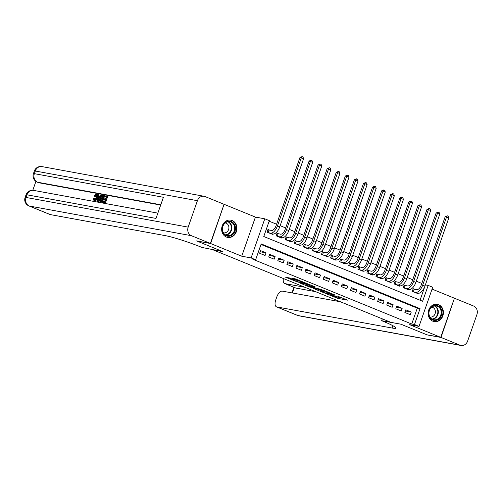 <?xml version="1.0" encoding="UTF-8"?>
<svg xmlns="http://www.w3.org/2000/svg" width="502" height="502" viewBox="0 0 502 502"><rect width="100%" height="100%" fill="white"/><g stroke="black" fill="none" stroke-linecap="round" stroke-linejoin="round"><path stroke-width="0.75" d="M326.62 293.871L337.764 298.376L347.66 300.165L338.16 296.4A3.533 0.314 -160.7 0 1 339.766 297.247A3.533 0.314 -160.7 0 1 339.283 297.247L338.467 297.096A3.533 0.314 -160.7 0 1 333.886 295.615L331.659 294.793L333.127 295.477A3.533 0.314 -160.7 0 1 334.727 296.331A3.533 0.314 -160.7 0 1 334.244 296.324L333.435 296.174A3.533 0.314 -160.7 0 1 328.848 294.693L326.62 293.871M226.396 237.032A8.772 7.605 100.4 0 0 227.707 237.415A8.772 7.605 100.4 0 0 236.593 230.92A8.772 7.605 100.4 0 0 232.175 220.535A8.772 7.605 100.4 0 0 230.864 220.152A8.772 7.605 100.4 0 0 221.978 226.647A8.772 7.605 100.4 0 0 226.396 237.032M432.893 321.217A8.772 7.605 100.4 0 0 434.205 321.594A8.772 7.605 100.4 0 0 443.09 315.105A8.772 7.605 100.4 0 0 438.673 304.72A8.772 7.605 100.4 0 0 437.361 304.337A8.772 7.605 100.4 0 0 428.47 310.832A8.772 7.605 100.4 0 0 432.893 321.217M289.497 277.964L285.682 277.267L297.63 282.017L307.525 283.799L295.076 278.786L292.126 278.447L304.865 282.99L298.044 281.81L292.873 279.865L294.498 280.066L289.497 277.964M255.637 259.772L251.1 257.928L264.799 218.803L269.336 220.654L263.782 236.511L422.628 301.269L428.181 285.406L432.718 287.257L419.019 326.382L414.483 324.53L420.036 308.667L261.191 243.916L255.637 259.772L252.882 259.27L411.722 324.028L414.483 324.53M419.019 326.382L409.645 324.662L440.731 337.338L426.945 334.815L400.847 324.179L390.92 322.359L213.017 249.833L222.944 251.653L196.847 241.01L210.633 243.533L241.726 256.208L251.1 257.928M313.041 288.299L325.34 293.312L335.236 295.094L322.786 290.081L313.041 288.299M310.054 287.2L299.035 282.651L310.368 284.898L315.363 286.993L311.61 286.535L316.028 288.217L321.493 289.478L311.485 287.665L310.136 286.968M224.043 204.358L210.633 243.533M440.731 337.338L454.435 298.213L432.078 289.102M269.568 230.123L267.98 229.477L267.051 232.125L272.498 234.34L272.617 234.007M278.648 233.825L277.06 233.179L276.131 235.821L281.578 238.042L281.697 237.71M287.721 237.528L286.134 236.881L285.205 239.523L290.652 241.744L290.771 241.406M296.801 241.23L295.214 240.577L294.285 243.225L299.732 245.44L299.851 245.108M305.875 244.926L304.287 244.279L303.365 246.921L308.805 249.143L308.925 248.81M314.955 248.628L313.367 247.982L312.439 250.623L317.885 252.845L318.004 252.506M324.028 252.33L322.441 251.678L321.518 254.326L326.959 256.547L327.078 256.208M333.108 256.026L331.521 255.38L330.592 258.022L336.039 260.243L336.158 259.91M342.182 259.729L340.594 259.082L339.672 261.724L345.112 263.945L345.232 263.606M351.262 263.431L349.674 262.784L348.746 265.426L354.192 267.648L354.312 267.309M360.336 267.127L358.748 266.48L357.826 269.122L363.266 271.344L363.385 271.011M369.416 270.829L367.828 270.183L366.899 272.824L372.346 275.046L372.465 274.713M378.489 274.531L376.902 273.885L375.979 276.527L381.42 278.748L381.539 278.409M387.569 278.227L385.982 277.581L385.053 280.229L390.5 282.444L390.619 282.111M396.643 281.929L395.055 281.283L394.133 283.925L399.573 286.146L399.692 285.814M405.723 285.632L404.135 284.985L403.206 287.627L408.653 289.849L408.772 289.51M404.876 312.476L410.322 314.698L411.251 312.049L405.804 309.834L404.876 312.476M395.802 308.774L401.249 310.995L402.171 308.353L396.724 306.132L395.802 308.774M386.722 305.072L392.169 307.293L393.097 304.651L387.651 302.43L386.722 305.072M377.648 301.376L383.095 303.597L384.017 300.949L378.571 298.728L377.648 301.376M368.568 297.673L374.015 299.895L374.944 297.253L369.497 295.032L368.568 297.673M359.495 293.971L364.941 296.193L365.864 293.551L360.417 291.329L359.495 293.971M350.415 290.275L355.862 292.49L356.79 289.849L351.344 287.627L350.415 290.275M341.341 286.573L346.788 288.794L347.71 286.146L342.264 283.931L341.341 286.573M332.261 282.871L337.708 285.092L338.637 282.45L333.19 280.229L332.261 282.871M323.188 279.175L328.634 281.39L329.557 278.748L324.11 276.527L323.188 279.175M314.108 275.472L319.554 277.694L320.483 275.046L315.036 272.831L314.108 275.472M305.034 271.77L310.481 273.992L311.403 271.35L305.956 269.128L305.034 271.77M295.954 268.068L301.401 270.289L302.329 267.648L296.883 265.426L295.954 268.068M286.88 264.372L292.327 266.593L293.25 263.945L287.803 261.724L286.88 264.372M277.801 260.67L283.247 262.891L284.176 260.249L278.729 258.028L277.801 260.67M268.727 256.968L274.174 259.189L275.096 256.547L269.649 254.326L268.727 256.968M411.722 324.028L417.281 308.165L261.002 244.455M266.022 252.845L260.576 250.623L259.647 253.272L265.094 255.487L266.022 252.845L260.174 251.778M420.061 300.221L425.376 284.885M421.824 283.435L416.296 281.183M412.744 279.733L407.222 277.48M403.671 276.031L398.142 273.785M394.591 272.335L389.069 270.082M385.517 268.633L379.989 266.38M376.437 264.93L370.915 262.678M367.364 261.235L361.835 258.982M358.284 257.532L352.762 255.28M349.21 253.83L343.682 251.577M340.13 250.134L334.608 247.881M331.056 246.432L325.528 244.179M321.977 242.73L316.455 240.477M312.903 239.027L307.375 236.781M303.823 235.331L298.301 233.079M294.749 231.629L289.221 229.376M285.669 227.927L280.147 225.68M276.596 224.231L269.147 221.194M414.796 289.334L413.209 288.681L412.286 291.329L417.727 293.544L417.846 293.212M241.726 256.208L255.424 217.084L224.338 204.414M255.424 217.084L264.799 218.803M425.426 284.904L428.181 285.406M417.281 308.165L420.036 308.667M411.251 312.049L405.403 310.983M402.171 308.353L396.323 307.28M393.097 304.651L387.249 303.578M384.017 300.949L378.169 299.882M374.944 297.253L369.096 296.18M365.864 293.551L360.016 292.478M356.79 289.849L350.942 288.782M347.71 286.146L341.862 285.08M338.637 282.45L332.788 281.377M329.557 278.748L323.708 277.675M320.483 275.046L314.635 273.979M311.403 271.35L305.555 270.277M302.329 267.648L296.481 266.575M293.25 263.945L287.401 262.879M284.176 260.249L278.328 259.176M275.096 256.547L269.248 255.474M334.815 296.086L338.135 297.322L343.042 298.219M317.879 289.183L321.048 290.476M323.683 292.591L333.24 294.479L331.703 293.764A3.533 0.314 -160.7 0 0 327.122 292.283L321.274 291.216A3.533 0.314 -160.7 0 0 320.791 291.21A3.533 0.314 -160.7 0 0 322.391 292.064L323.683 292.591M320.791 291.21L321.161 290.156A3.533 0.314 -160.7 0 1 321.644 290.156L324.599 290.702M307.023 284.76L304.024 283.536M307.161 285.519L311.93 287.464L314.189 287.878L310.851 286.397L307.161 285.519L307.531 284.465L307.13 284.458L306.76 285.519M307.531 284.465L311.409 285.418M413.127 288.926L416.698 289.679A5.622 2.761 -67.8 0 0 421.31 284.898L445.174 216.751L447.301 215.829L448.211 216.199L448.819 217.924L424.956 286.077A8.434 4.135 112.2 0 1 418.047 293.25L416.139 292.898M448.819 217.924L446.554 217.002L422.69 285.149A8.434 4.135 112.2 0 1 415.775 292.321L413.874 291.976M447.301 215.829L446.554 217.002L445.174 216.751M414.244 289.227L413.353 291.762M434.443 305.454A7.593 6.582 -79.6 0 1 441.898 311.478A7.593 6.582 -79.6 0 1 436.238 320.314A7.593 6.582 -79.6 0 1 428.783 314.29A7.593 6.582 -79.6 0 1 434.443 305.454M435.899 319.718A7.028 6.093 100.4 0 0 441.189 312.733A7.028 6.093 100.4 0 0 436.332 305.919A7.028 6.093 100.4 0 0 434.236 305.956A7.028 6.093 100.4 0 0 428.94 312.941A7.028 6.093 100.4 0 0 433.797 319.749A7.028 6.093 100.4 0 0 435.899 319.718M429.95 316.982A5.007 4.342 100.4 0 0 430.139 317.019A5.007 4.342 100.4 0 0 431.632 316.994A5.007 4.342 100.4 0 0 435.397 312.024A5.007 4.342 100.4 0 0 431.94 307.174A5.007 4.342 100.4 0 0 431.751 307.149M433.188 321.324A8.716 7.555 100.4 0 0 433.772 321.462A8.716 7.555 100.4 0 0 436.376 321.418A8.716 7.555 100.4 0 0 442.933 312.759A8.716 7.555 100.4 0 0 436.909 304.312A8.716 7.555 100.4 0 0 436.313 304.231M227.946 221.275A7.593 6.582 -79.6 0 1 235.4 227.299A7.593 6.582 -79.6 0 1 229.74 236.135A7.593 6.582 -79.6 0 1 222.286 230.111A7.593 6.582 -79.6 0 1 227.946 221.275M229.401 235.532A7.028 6.093 100.4 0 0 234.691 228.548A7.028 6.093 100.4 0 0 229.834 221.74A7.028 6.093 100.4 0 0 227.739 221.771A7.028 6.093 100.4 0 0 222.442 228.755A7.028 6.093 100.4 0 0 227.306 235.57A7.028 6.093 100.4 0 0 229.401 235.532M223.453 232.802A5.007 4.342 100.4 0 0 223.641 232.84A5.007 4.342 100.4 0 0 225.134 232.815A5.007 4.342 100.4 0 0 228.899 227.845A5.007 4.342 100.4 0 0 225.442 222.995A5.007 4.342 100.4 0 0 225.254 222.963M226.691 237.145A8.716 7.555 100.4 0 0 227.274 237.277A8.716 7.555 100.4 0 0 229.878 237.233A8.716 7.555 100.4 0 0 236.436 228.573A8.716 7.555 100.4 0 0 230.412 220.127A8.716 7.555 100.4 0 0 229.816 220.045M441.007 337.451L427.215 334.928L400.941 324.217L381.639 320.684L383.177 321.311A28.118 2.497 19.3 0 1 395.934 328.082A28.118 2.497 19.3 0 1 392.081 328.038L276.815 306.942L297.83 315.513L459.976 345.181L441.007 337.451L454.41 298.276M381.639 320.684L382.279 318.839M283.398 278.528A6.752 3.313 -67.8 0 0 284.659 283.536A6.752 3.313 -67.8 0 0 284.985 283.63L295.873 288.066A6.752 3.313 112.2 0 1 295.546 287.972L284.659 283.536M304.821 287.257L284.985 283.63M459.976 345.181A6.752 5.848 100.4 0 0 460.98 345.476A6.752 5.848 100.4 0 0 467.644 341.059L476.9 314.622A6.752 5.848 100.4 0 0 473.675 306.063L454.705 298.326M340.375 301.752L282.356 291.135A6.752 3.313 -67.8 0 0 276.822 296.877L275.73 299.995A6.752 3.313 -67.8 0 0 276.489 306.847A6.752 3.313 -67.8 0 0 276.815 306.942M315.708 291.7L295.873 288.066M96.735 195.178L95.248 196.596L94.131 196.006L96.221 194.142L97.168 194.5L97.771 195.535M97.513 197.424L97.325 198.014C96.622 199.959 95.738 200.938 94.677 200.944L94.357 200.813M96.221 194.142C97.175 194.494 97.3 195.692 96.597 197.719C95.895 199.664 95.01 200.643 93.949 200.649L93.322 198.572L94.583 198.761L94.953 200.216M101.065 195.115L97.526 201.214L96.999 201.12L97.909 194.538L98.405 194.625L98.097 196.646L99.509 196.903L100.569 195.021L101.787 195.41L101.605 195.724M100.074 198.372L98.254 201.509L96.999 201.12M98.405 194.625L99.132 194.92L98.85 196.784M103.487 199.451L103.745 198.717L105.483 199.037L106.248 196.84L104.297 196.483L104.554 195.749L106.976 196.194L107.698 196.489L105.476 202.833L102.421 202.111L102.678 201.377L104.541 201.722L105.225 199.771L103.487 199.451L105.169 199.922M106.198 196.991L104.297 196.483M160.684 205.061L38.943 182.778A6.752 3.313 112.2 0 1 38.616 182.684L37.255 182.132A6.752 3.313 -67.8 0 0 37.581 182.226L38.943 182.778M35.906 181.391L32.787 190.289M104.435 196.539L102.734 201.39M102.471 202.13L100.739 201.867M210.363 243.426L224.061 204.301L205.092 196.564A6.752 5.848 100.4 0 0 204.088 196.276A6.752 5.848 100.4 0 0 197.424 200.693L188.168 227.124A6.752 5.848 100.4 0 0 191.394 235.689L210.363 243.426L196.577 240.904L222.85 251.615L202.005 247.455A28.118 2.497 -160.7 0 0 165.528 235.676L50.263 214.586A6.752 3.313 112.2 0 1 49.936 214.486L28.921 205.92A6.752 3.313 -67.8 0 0 29.248 206.015L50.263 214.586M191.394 235.689L29.248 206.015A6.752 5.848 -79.6 0 1 26.022 197.455L26.951 194.807L156.003 218.426L163.407 197.28L34.356 173.661L35.278 171.019A6.752 5.848 -79.6 0 1 41.942 166.601L204.088 196.276M106.976 196.194L104.755 202.538L105.476 202.833M104.755 202.538L102.421 202.111M102.734 195.416L103.92 195.636L101.699 201.98L100.011 201.572L99.691 201.032L100.08 198.346C100.789 196.313 101.674 195.341 102.734 195.416M101.291 202.068L100.011 201.572M103.199 196.282L101.573 196.464L100.544 198.441L100.318 200.806L101.486 201.164L103.199 196.282M103.92 195.636L104.51 195.874M101.699 201.98L102.427 202.275M102.515 196.156L103.148 196.414M103.243 196.451L102.301 196.759L101.272 198.742L101.04 201.101M101.573 196.464L102.301 196.759M100.544 198.441L101.272 198.742M98.16 199.307L99.114 197.612L97.984 197.405L97.52 200.436L98.16 199.307M97.526 201.214L98.254 201.509M99.026 197.757L98.58 198.56M97.984 197.405L98.706 197.7M93.855 198.466L94.232 199.922L96.133 197.637C96.691 196.163 96.648 195.24 96.007 194.876L96.208 194.964M96.12 194.914L94.52 196.301M96.597 197.719L97.325 198.014M404.047 285.224L407.624 285.977A5.622 2.761 -67.8 0 0 412.23 281.195L436.1 213.049L438.227 212.126L439.131 212.497L439.746 214.228L415.882 282.375A8.434 4.135 112.2 0 1 408.967 289.547L407.066 289.202M439.746 214.228L437.474 213.3L413.61 281.446A8.434 4.135 112.2 0 1 406.695 288.625L404.794 288.273M438.227 212.126L437.474 213.3L436.1 213.049M405.164 285.531L404.279 288.066M394.974 281.522L398.544 282.281A5.622 2.761 -67.8 0 0 403.156 277.499L427.02 209.347L429.147 208.43L430.057 208.801L430.666 210.526L406.802 278.673A8.434 4.135 112.2 0 1 399.893 285.845L397.986 285.5M430.666 210.526L428.401 209.604L404.537 277.75A8.434 4.135 112.2 0 1 397.622 284.923L395.72 284.571M429.147 208.43L428.401 209.604L427.02 209.347M396.091 281.829L395.199 284.364M385.894 277.826L389.47 278.579A5.622 2.761 -67.8 0 0 394.076 273.797L417.946 205.651L420.074 204.728L420.977 205.098L421.592 206.824L397.728 274.97A8.434 4.135 112.2 0 1 390.813 282.149L388.912 281.798M421.592 206.824L419.321 205.902L395.457 274.048A8.434 4.135 112.2 0 1 388.542 281.22L386.64 280.875M420.074 204.728L419.321 205.902L417.946 205.651M387.011 278.127L386.126 280.662M376.82 274.123L380.39 274.876A5.622 2.761 -67.8 0 0 385.003 270.095L408.866 201.948L410.994 201.026L411.904 201.396L412.512 203.128L388.648 271.275A8.434 4.135 112.2 0 1 381.74 278.447L379.832 278.095M412.512 203.128L410.247 202.199L386.383 270.346A8.434 4.135 112.2 0 1 379.468 277.524L377.567 277.173M410.994 201.026L410.247 202.199L408.866 201.948M377.937 274.431L377.046 276.96M367.74 270.421L371.317 271.18A5.622 2.761 -67.8 0 0 375.923 266.393L399.793 198.246L401.368 197.223L401.92 197.33L402.824 197.694L403.439 199.426L379.575 267.572A8.434 4.135 112.2 0 1 372.66 274.745L370.758 274.399M403.439 199.426L401.167 198.497L377.303 266.65A8.434 4.135 112.2 0 1 370.388 273.822L368.487 273.471M401.92 197.33L401.167 198.497L399.793 198.246M368.857 270.729L367.972 273.264M358.666 266.725L362.237 267.478A5.622 2.761 -67.8 0 0 366.849 262.697L390.713 194.55L392.84 193.628L393.75 193.998L394.359 195.724L370.495 263.87A8.434 4.135 112.2 0 1 363.586 271.049L361.678 270.697M394.359 195.724L392.093 194.801L368.23 262.948A8.434 4.135 112.2 0 1 361.314 270.12L359.413 269.775M392.84 193.628L392.093 194.801L390.713 194.55M359.783 267.026L358.892 269.561M349.587 263.023L353.163 263.776A5.622 2.761 -67.8 0 0 357.769 258.994L381.639 190.848L383.766 189.925L384.67 190.296L385.285 192.021L361.421 260.174A8.434 4.135 112.2 0 1 354.506 267.346L352.605 266.995M385.285 192.021L383.013 191.099L359.15 259.245A8.434 4.135 112.2 0 1 352.235 266.418L350.333 266.073M383.766 189.925L383.013 191.099L381.639 190.848M350.703 263.33L349.819 265.859M340.513 259.321L344.083 260.074A5.622 2.761 -67.8 0 0 348.695 255.292L372.559 187.146L374.687 186.223L375.596 186.593L376.205 188.325L352.341 256.472A8.434 4.135 112.2 0 1 345.432 263.644L343.525 263.299M376.205 188.325L373.94 187.397L350.076 255.549A8.434 4.135 112.2 0 1 343.161 262.722L341.26 262.37M374.687 186.223L373.94 187.397L372.559 187.146M341.63 259.628L340.739 262.163M331.433 255.625L335.01 256.378A5.622 2.761 -67.8 0 0 339.616 251.596L363.486 183.443L365.613 182.527L366.516 182.897L367.131 184.623L343.268 252.77A8.434 4.135 112.2 0 1 336.353 259.942L334.451 259.597M367.131 184.623L364.86 183.701L340.996 251.847A8.434 4.135 112.2 0 1 334.081 259.019L332.18 258.674M365.613 182.527L364.86 183.701L363.486 183.443M332.55 255.926L331.665 258.461M322.359 251.922L325.93 252.675A5.622 2.761 -67.8 0 0 330.542 247.894L354.406 179.747L356.533 178.825L357.443 179.195L358.051 180.921L334.188 249.074A8.434 4.135 112.2 0 1 327.273 256.246L325.371 255.894M358.051 180.921L355.786 179.998L331.922 248.145A8.434 4.135 112.2 0 1 325.007 255.317L323.106 254.972M356.533 178.825L355.786 179.998L354.406 179.747M323.476 252.224L322.585 254.759M313.279 248.22L316.856 248.973A5.622 2.761 -67.8 0 0 321.462 244.192L345.332 176.045L347.459 175.123L348.363 175.493L348.978 177.225L325.114 245.371A8.434 4.135 112.2 0 1 318.199 252.544L316.298 252.199M348.978 177.225L346.706 176.296L322.842 244.449A8.434 4.135 112.2 0 1 315.927 251.621L314.026 251.27M347.459 175.123L346.706 176.296L345.332 176.045M314.396 248.528L313.512 251.063M304.206 244.518L307.776 245.277A5.622 2.761 -67.8 0 0 312.388 240.496L336.252 172.343L338.379 171.427L339.289 171.797L339.898 173.523L316.034 241.669A8.434 4.135 112.2 0 1 309.119 248.841L307.218 248.496M339.898 173.523L337.633 172.6L313.769 240.747A8.434 4.135 112.2 0 1 306.854 247.919L304.952 247.568M338.379 171.427L337.633 172.6L336.252 172.343M305.323 244.825L304.432 247.36M295.126 240.822L298.703 241.575A5.622 2.761 -67.8 0 0 303.308 236.793L327.178 168.647L329.306 167.724L330.209 168.095L330.824 169.82L306.96 237.973A8.434 4.135 112.2 0 1 300.045 245.145L298.144 244.794M330.824 169.82L328.553 168.898L304.689 237.044A8.434 4.135 112.2 0 1 297.774 244.217L295.873 243.872M329.306 167.724L328.553 168.898L327.178 168.647M296.243 241.123L295.358 243.658M286.052 237.12L289.623 237.873A5.622 2.761 -67.8 0 0 294.235 233.091L318.099 164.945L320.226 164.022L321.136 164.392L321.744 166.124L297.881 234.271A8.434 4.135 112.2 0 1 290.965 241.443L289.064 241.098M321.744 166.124L319.479 165.196L295.615 233.342A8.434 4.135 112.2 0 1 288.7 240.521L286.799 240.169M320.226 164.022L319.479 165.196L318.099 164.945M287.169 237.427L286.278 239.962M276.972 233.417L280.549 234.177A5.622 2.761 -67.8 0 0 285.155 229.395L309.025 161.242L310.6 160.22L311.152 160.326L312.056 160.696L312.671 162.422L288.807 230.569A8.434 4.135 112.2 0 1 281.892 237.741L279.99 237.396M312.671 162.422L310.399 161.493L286.535 229.646A8.434 4.135 112.2 0 1 279.62 236.818L277.719 236.467M311.152 160.326L310.399 161.493L309.025 161.242M278.089 233.725L277.204 236.26M267.899 229.721L271.469 230.474A5.622 2.761 -67.8 0 0 276.081 225.693L299.945 157.546L302.072 156.624L302.982 156.994L303.591 158.72L279.727 226.866A8.434 4.135 112.2 0 1 272.812 234.045L270.911 233.694M303.591 158.72L301.325 157.797L277.462 225.944A8.434 4.135 112.2 0 1 270.547 233.116L268.645 232.771M302.072 156.624L301.325 157.797L299.945 157.546M269.016 230.023L268.124 232.558M338.135 297.322L337.764 298.376M336.704 296.858L336.334 297.918M327.291 291.794L327.122 292.283M321.644 290.156L321.274 291.216M311.573 285.387L311.259 286.272M311.221 285.337L310.851 286.397M309.79 284.879L309.42 285.933M293.388 279.551L293.281 279.865M299.845 280.605L299.694 281.045M298.32 279.984L298.056 280.743M296.927 279.419L296.626 280.279M418.047 293.25L415.775 292.321M424.956 286.077L422.69 285.149M434.857 305.856A7.028 6.093 -79.6 0 1 438.246 313.053A7.028 6.093 -79.6 0 1 433.025 319.19A7.028 6.093 -79.6 0 1 432.398 319.285M431.927 319.021A6.802 5.892 100.4 0 0 432.724 318.914A6.802 5.892 100.4 0 0 437.788 312.865A6.802 5.892 100.4 0 0 434.324 305.938M228.36 221.677A7.028 6.093 -79.6 0 1 231.748 228.868A7.028 6.093 -79.6 0 1 226.527 235.005A7.028 6.093 -79.6 0 1 225.9 235.105M225.429 234.842A6.802 5.892 100.4 0 0 226.226 234.729A6.802 5.892 100.4 0 0 231.29 228.686A6.802 5.892 100.4 0 0 227.826 221.752M392.897 325.716L392.081 328.038M294.323 287.477L292.396 292.973M297.83 315.513A6.752 3.313 112.2 0 1 297.504 315.413A6.752 6.752 0 0 0 298.841 315.802A6.752 5.848 -79.6 0 1 297.83 315.513M197.424 200.693L35.278 171.019A6.752 0.602 -160.7 0 0 34.356 171.006L33.433 173.654A6.752 0.602 19.3 0 1 34.356 173.661A6.752 5.848 -79.6 0 0 37.581 182.226L160.784 204.772M157.86 213.13L33.609 190.39A6.752 5.848 -79.6 0 0 26.951 194.807A6.752 0.602 -160.7 0 0 26.029 194.801L25.1 197.443A6.752 0.602 19.3 0 1 26.022 197.455L188.168 227.124M97.721 199.131L98.154 199.307M408.967 289.547L406.695 288.625M415.882 282.375L413.61 281.446M399.893 285.845L397.622 284.923M406.802 278.673L404.537 277.75M390.813 282.149L388.542 281.22M397.728 274.97L395.457 274.048M381.74 278.447L379.468 277.524M388.648 271.275L386.383 270.346M372.66 274.745L370.388 273.822M379.575 267.572L377.303 266.65M363.586 271.049L361.314 270.12M370.495 263.87L368.23 262.948M354.506 267.346L352.235 266.418M361.421 260.174L359.15 259.245M345.432 263.644L343.161 262.722M352.341 256.472L350.076 255.549M336.353 259.942L334.081 259.019M343.268 252.77L340.996 251.847M327.273 256.246L325.007 255.317M334.188 249.074L331.922 248.145M318.199 252.544L315.927 251.621M325.114 245.371L322.842 244.449M309.119 248.841L306.854 247.919M316.034 241.669L313.769 240.747M300.045 245.145L297.774 244.217M306.96 237.973L304.689 237.044M290.965 241.443L288.7 240.521M297.881 234.271L295.615 233.342M281.892 237.741L279.62 236.818M288.807 230.569L286.535 229.646M272.812 234.045L270.547 233.116M279.727 226.866L277.462 225.944M334.847 295.992L334.727 296.331M339.879 296.927L339.766 297.247M311.441 285.337L311.108 286.272M293.036 279.407L292.873 279.865M433.772 321.462L433.37 321.387M436.909 304.312L436.508 304.237M227.274 237.277L226.873 237.201M230.412 220.127L230.01 220.052M276.489 306.847L297.504 315.413M298.841 315.802L460.98 345.476M293.915 287.307L291.963 292.892M33.609 190.39A6.752 6.752 0 0 0 26.029 194.801M25.1 197.443A6.752 6.752 0 0 0 28.921 205.92M41.942 166.601A6.752 6.752 0 0 0 34.356 171.006M33.433 173.654A6.752 6.752 0 0 0 37.255 182.132M100.915 201.967L100.187 201.666"/></g></svg>
